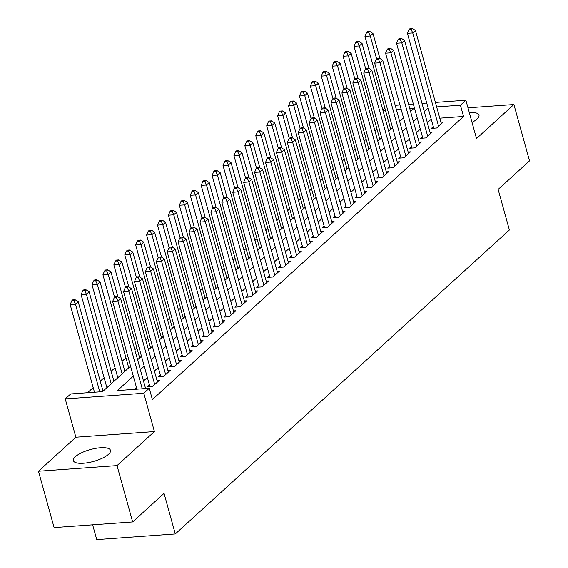 <?xml version="1.0" encoding="UTF-8"?>
<svg xmlns="http://www.w3.org/2000/svg" width="568" height="568" viewBox="0 0 568 568"><rect width="100%" height="100%" fill="white"/><g stroke="black" fill="none" stroke-linecap="round" stroke-linejoin="round"><path stroke-width="0.85" d="M472.015 122.361A19.248 6.141 -15.5 0 0 476.985 119.067A19.248 6.141 -15.5 0 0 478.98 115.112A19.248 6.141 -15.5 0 0 469.274 112.485M75.388 456.7A19.248 6.141 -15.5 0 0 73.4 460.648A19.248 6.141 -15.5 0 0 88.367 462.615A19.248 6.141 -15.5 0 0 108.502 454.315A19.248 6.141 -15.5 0 0 110.49 450.36A19.248 6.141 -15.5 0 0 95.523 448.393A19.248 6.141 -15.5 0 0 75.388 456.7M382.811 109.986L384.848 108.133M92.641 524.818L96.745 539.6L175.292 533.948L509.382 229.99L498.136 189.421L529.525 160.865L513.898 104.519L467.982 107.821M175.292 533.948L164.046 493.379L132.649 521.942L54.102 527.587L38.475 471.241L117.029 465.597L154.418 431.573L143.796 393.255L65.249 398.906L70.702 393.943L102.552 391.65L130.555 366.175M154.418 431.573L75.871 437.225L38.475 471.241M75.871 437.225L65.249 398.906M377.06 129.334L375.022 131.187M366.14 139.267L364.102 141.12M355.22 149.199L353.182 151.052M344.307 159.132L342.263 160.985M333.388 169.065L331.35 170.918M322.468 178.998L320.43 180.851M311.548 188.931L309.51 190.784M300.635 198.864L298.591 200.717M289.716 208.797L287.678 210.657M278.796 218.73L276.758 220.59M267.876 228.663L265.838 230.523M256.963 238.595L254.918 240.456M246.043 248.528L244.006 250.389M235.124 258.468L233.086 260.321M224.204 268.401L222.166 270.254M213.291 278.334L211.246 280.187M202.371 288.267L200.334 290.12M191.451 298.2L189.414 300.053M180.532 308.133L178.494 309.986M169.619 318.066L167.574 319.919M158.699 327.999L156.661 329.852M147.779 337.932L145.742 339.785M136.86 347.864L134.822 349.718M125.947 357.797L122.077 361.312M115.027 367.73L111.158 371.245M104.107 377.663L100.245 381.185M93.188 387.596L87.55 392.729M132.649 521.942L117.029 465.597M433.292 126.643L431.382 128.382L436.685 127.999L443.239 122.042L440.896 122.205M422.372 136.576L420.462 138.315L425.773 137.932L432.319 131.975L429.976 132.145M411.452 146.508L409.542 148.248L414.853 147.865L421.399 141.908L419.056 142.078M400.539 156.441L398.63 158.181L403.933 157.797L410.486 151.841L408.136 152.011M389.62 166.374L387.71 168.114L393.013 167.73L399.567 161.773L397.224 161.944M378.7 176.307L376.79 178.047L382.101 177.663L388.647 171.706L386.304 171.877M367.78 186.24L365.87 187.98L371.181 187.596L377.727 181.639L375.384 181.81M356.867 196.173L354.957 197.912L360.261 197.529L366.814 191.572L364.464 191.743M345.947 206.106L344.038 207.845L349.341 207.469L355.895 201.505L353.552 201.675M335.028 216.046L333.118 217.778L338.429 217.402L344.975 211.438L342.632 211.608M324.108 225.979L322.198 227.711L327.509 227.335L334.055 221.371L331.712 221.541M313.195 235.912L311.285 237.644L316.589 237.268L323.142 231.304L320.792 231.474M302.275 245.845L300.365 247.577L305.669 247.201L312.222 241.237L309.879 241.407M291.356 255.777L289.446 257.517L294.756 257.134L301.303 251.17L298.96 251.34M280.436 265.71L278.526 267.45L283.837 267.066L290.383 261.102L288.04 261.273M269.523 275.643L267.613 277.383L272.917 276.999L279.47 271.035L277.12 271.206M258.603 285.576L256.693 287.316L261.997 286.932L268.55 280.968L266.207 281.139M247.684 295.509L245.774 297.249L251.084 296.865L257.631 290.908L255.288 291.072M236.764 305.442L234.854 307.181L240.165 306.798L246.711 300.841L244.368 301.004M225.851 315.375L223.941 317.114L229.245 316.731L235.798 310.774L233.448 310.937M214.931 325.308L213.021 327.047L218.325 326.664L224.878 320.707L222.535 320.87M204.011 335.241L202.101 336.98L207.412 336.597L213.959 330.64L211.615 330.81M193.092 345.174L191.182 346.913L196.492 346.53L203.039 340.573L200.696 340.743M182.179 355.106L180.269 356.846L185.573 356.463L192.126 350.506L189.776 350.676M171.259 365.039L169.349 366.779L174.653 366.395L181.206 360.439L178.863 360.609M160.339 374.972L158.429 376.712L163.74 376.328L170.286 370.371L167.943 370.542M149.419 384.905L147.51 386.645L152.82 386.261L159.367 380.304L157.024 380.475M399.993 121.034L399.56 121.062M388.654 121.85L386.155 122.028M133.31 376.115L117.413 390.585L149.256 388.292L152.38 399.56L463.545 116.461L439.774 118.172M431.226 119.188L427.356 122.702M420.306 129.121L416.436 132.635M409.386 139.053L405.524 142.568M398.466 148.986L394.604 152.501M387.553 158.919L383.684 162.434M376.634 168.852L372.764 172.367M365.714 178.785L361.851 182.3M354.794 188.718L350.932 192.24M343.881 198.651L340.012 202.172M332.962 208.584L329.092 212.105M322.042 218.517L318.179 222.038M311.122 228.45L307.26 231.971M300.209 238.382L296.34 241.904M289.289 248.315L285.42 251.837M278.37 258.248L274.507 261.77M267.45 268.188L263.587 271.703M256.537 278.121L252.668 281.636M245.617 288.054L241.748 291.569M234.698 297.987L230.835 301.501M223.778 307.92L219.915 311.434M212.865 317.853L208.996 321.367M201.945 327.786L198.076 331.3M191.025 337.719L187.163 341.233M180.106 347.651L176.243 351.166M169.193 357.584L165.323 361.099M158.273 367.517L154.404 371.032M147.353 377.45L143.491 380.965M136.434 387.383L134.254 389.371M435.407 102.417L465.874 100.224L476.502 138.542L513.898 104.519M465.874 100.224L460.421 105.194L436.65 106.905M463.545 116.461L460.421 105.194M149.256 388.292L143.796 393.255M395.186 105.314L399.936 104.973M408.591 104.349L413.341 104.008M421.996 103.383L426.745 103.042M410.558 111.427L413.71 108.552L409.84 108.829M401.178 109.454L396.436 109.794M385.53 110.582L383.024 110.76M137.605 359.757L141.475 356.243M148.525 349.824L152.387 346.303M159.445 339.891L163.307 336.37M170.357 329.958L174.227 326.437M181.277 320.025L185.147 316.504M192.197 310.092L196.059 306.571M203.117 300.16L206.979 296.638M214.029 290.227L217.899 286.705M224.949 280.287L228.819 276.772M235.869 270.354L239.731 266.839M246.789 260.421L250.651 256.906M257.702 250.488L261.571 246.974M268.621 240.555L272.491 237.041M279.541 230.622L283.404 227.108M290.461 220.689L294.323 217.175M301.374 210.756L305.243 207.242M312.293 200.823L316.163 197.309M323.213 190.891L327.076 187.376M334.133 180.958L337.995 177.443M345.046 171.025L348.915 167.51M355.966 161.092L359.835 157.577M366.885 151.159L370.748 147.637M377.805 141.226L381.668 137.704M388.718 131.293L392.587 127.772M399.638 121.36L403.507 117.839M428.095 107.92L424.232 111.434M417.182 117.853L413.312 121.367M406.262 127.786L402.392 131.3M395.342 137.719L391.48 141.233M384.422 147.652L380.56 151.166M373.51 157.584L369.64 161.099M362.59 167.517L358.72 171.032M351.67 177.45L347.808 180.965M340.75 187.383L336.888 190.898M329.838 197.316L325.968 200.831M318.918 207.249L315.048 210.763M307.998 217.182L304.136 220.703M297.078 227.115L293.216 230.636M286.166 237.048L282.296 240.569M275.246 246.981L271.376 250.502M264.326 256.913L260.464 260.435M253.406 266.846L249.544 270.368M242.493 276.779L238.624 280.301M231.574 286.712L227.704 290.234M220.654 296.652L216.791 300.167M209.734 306.585L205.872 310.1M198.821 316.518L194.952 320.032M187.901 326.451L184.039 329.965M176.982 336.384L173.119 339.898M166.062 346.317L162.199 349.831M155.149 356.25L151.28 359.764M144.229 366.183L140.367 369.697M142.241 388.796L117.938 301.154L120.664 298.669L145.593 388.555M136.931 389.179L112.627 301.537L117.938 301.154L116.348 297.589L117.441 296.595L115.318 296.752L114.225 297.746L116.348 297.589M114.225 297.746L112.627 301.537M120.664 298.669L117.441 296.595M103.028 391.217L78.207 301.722L75.473 304.207L70.169 304.59L94.473 392.232M73.89 300.642L74.983 299.656L72.86 299.805L71.767 300.799L73.89 300.642L75.473 304.207L99.783 391.849M74.983 299.656L78.207 301.722M70.169 304.59L71.767 300.799M154.73 384.529L128.851 291.221L131.584 288.736L157.457 382.044M149.86 386.474L123.547 291.597L128.851 291.221L127.267 287.656L128.361 286.662L126.238 286.819L125.145 287.813L127.267 287.656M125.145 287.813L123.547 291.597M131.584 288.736L128.361 286.662M165.65 374.596L139.771 281.288L142.504 278.803L168.376 372.111M160.772 376.541L134.467 281.664L139.771 281.288L138.187 277.724L139.281 276.73L137.158 276.886L136.064 277.88L138.187 277.724M136.064 277.88L134.467 281.664M142.504 278.803L139.281 276.73M176.563 364.663L150.69 271.355L153.417 268.87L179.296 362.178M171.692 366.608L145.38 271.731L150.69 271.355L149.107 267.791L150.193 266.797L148.071 266.953L146.977 267.947L149.107 267.791M146.977 267.947L145.38 271.731M153.417 268.87L150.193 266.797M187.483 354.723L161.61 261.422L164.337 258.937L190.216 352.245M182.612 356.676L156.299 261.798L161.61 261.422L160.02 257.858L161.113 256.864L158.99 257.02L157.897 258.014L160.02 257.858M157.897 258.014L156.299 261.798M164.337 258.937L161.113 256.864M113.941 381.284L89.126 291.789L86.393 294.274L81.089 294.657L106.891 387.703M84.809 290.709L85.903 289.716L83.78 289.872L82.687 290.866L84.809 290.709L86.393 294.274L111.214 383.769M85.903 289.716L89.126 291.789M81.089 294.657L82.687 290.866M124.861 371.351L100.039 281.856L97.313 284.341L92.002 284.724L117.81 377.77M95.729 280.777L96.816 279.783L94.693 279.939L93.606 280.933L95.729 280.777L97.313 284.341L122.134 373.836M96.816 279.783L100.039 281.856M92.002 284.724L93.606 280.933M117.881 296.879L110.959 271.923L108.232 274.408L102.922 274.791L128.73 367.837M106.642 270.844L107.735 269.85L105.612 270.006L104.519 271L106.642 270.844L108.232 274.408L114.608 297.398M107.735 269.85L110.959 271.923M102.922 274.791L104.519 271M128.801 286.946L121.879 261.99L119.145 264.475L113.841 264.851L139.643 357.904M117.562 260.911L118.655 259.917L116.532 260.073L115.439 261.067L117.562 260.911L119.145 264.475L125.528 287.465M118.655 259.917L121.879 261.99M113.841 264.851L115.439 261.067M198.402 344.79L172.523 251.482L175.256 249.004L201.129 342.312M193.532 346.743L167.219 251.865L172.523 251.482L170.94 247.925L172.033 246.931L169.91 247.087L168.817 248.081L170.94 247.925M168.817 248.081L167.219 251.865M175.256 249.004L172.033 246.931M139.714 277.014L132.798 252.057L130.065 254.542L124.761 254.918L150.563 347.971M128.482 250.978L129.575 249.984L127.452 250.14L126.359 251.134L128.482 250.978L130.065 254.542L136.441 277.532M129.575 249.984L132.798 252.057M124.761 254.918L126.359 251.134M209.322 334.857L183.443 241.549L186.176 239.071L212.049 332.379M204.444 336.81L178.139 241.932L183.443 241.549L181.859 237.992L182.953 236.998L180.83 237.154L179.737 238.141L181.859 237.992M179.737 238.141L178.139 241.932M186.176 239.071L182.953 236.998M150.634 267.081L143.711 242.124L140.985 244.609L135.674 244.986L161.482 338.038M139.401 241.045L140.488 240.051L138.365 240.207L137.278 241.201L139.401 241.045L140.985 244.609L147.361 267.599M140.488 240.051L143.711 242.124M135.674 244.986L137.278 241.201M220.235 324.924L194.362 231.616L197.089 229.138L222.968 322.446M215.364 326.877L189.052 232L194.362 231.616L192.779 228.059L193.865 227.065L191.743 227.221L190.649 228.208L192.779 228.059M190.649 228.208L189.052 232M197.089 229.138L193.865 227.065M161.553 257.148L154.631 232.191L151.904 234.676L146.594 235.053L172.402 328.098M150.314 231.112L151.407 230.118L149.285 230.274L148.191 231.268L150.314 231.112L151.904 234.676L158.28 257.666M151.407 230.118L154.631 232.191M146.594 235.053L148.191 231.268M231.155 314.991L205.282 221.683L208.009 219.205L233.888 312.506M226.284 316.944L199.971 222.067L205.282 221.683L203.692 218.126L204.785 217.132L202.662 217.281L201.569 218.275L203.692 218.126M201.569 218.275L199.971 222.067M208.009 219.205L204.785 217.132M172.473 247.215L165.551 222.258L162.817 224.736L157.513 225.12L183.315 318.165M161.234 221.179L162.327 220.185L160.204 220.341L159.111 221.335L161.234 221.179L162.817 224.736L169.2 247.733M162.327 220.185L165.551 222.258M157.513 225.12L159.111 221.335M242.074 305.059L216.195 211.75L218.929 209.272L244.801 302.574M237.204 307.011L210.891 212.134L216.195 211.75L214.612 208.193L215.705 207.199L213.582 207.348L212.489 208.342L214.612 208.193M212.489 208.342L210.891 212.134M218.929 209.272L215.705 207.199M183.386 237.282L176.47 212.326L173.737 214.803L168.433 215.187L194.235 308.232M172.154 211.246L173.247 210.252L171.124 210.409L170.031 211.395L172.154 211.246L173.737 214.803L180.113 237.8M173.247 210.252L176.47 212.326M168.433 215.187L170.031 211.395M252.994 295.126L227.115 201.817L229.848 199.332L255.721 292.641M248.117 297.078L221.811 202.201L227.115 201.817L225.531 198.26L226.625 197.266L224.502 197.416L223.409 198.409L225.531 198.26M223.409 198.409L221.811 202.201M229.848 199.332L226.625 197.266M194.306 227.349L187.383 202.393L184.657 204.87L179.346 205.254L205.154 298.299M183.073 201.313L184.16 200.319L182.037 200.476L180.951 201.462L183.073 201.313L184.657 204.87L191.033 227.867M184.16 200.319L187.383 202.393M179.346 205.254L180.951 201.462M263.907 285.193L238.035 191.885L240.761 189.4L266.64 282.708M259.036 287.145L232.724 192.268L238.035 191.885L236.444 188.327L237.538 187.334L235.415 187.483L234.321 188.477L236.444 188.327M234.321 188.477L232.724 192.268M240.761 189.4L237.538 187.334M205.226 217.416L198.303 192.46L195.577 194.938L190.266 195.321L216.074 288.366M193.986 191.381L195.08 190.386L192.957 190.536L191.863 191.53L193.986 191.381L195.577 194.938L201.952 217.934M195.08 190.386L198.303 192.46M190.266 195.321L191.863 191.53M274.827 275.26L248.954 181.952L251.681 179.467L277.56 272.775M269.956 277.212L243.644 182.335L248.954 181.952L247.364 178.395L248.457 177.401L246.334 177.55L245.241 178.544L247.364 178.395M245.241 178.544L243.644 182.335M251.681 179.467L248.457 177.401M216.145 207.483L209.223 182.527L206.489 185.005L201.186 185.388L226.987 278.434M204.906 181.448L205.999 180.454L203.876 180.603L202.783 181.597L204.906 181.448L206.489 185.005L212.872 208.002M205.999 180.454L209.223 182.527M201.186 185.388L202.783 181.597M227.058 197.55L220.143 172.587L217.409 175.072L212.105 175.455L237.907 268.501M215.826 171.515L216.919 170.521L214.796 170.67L213.703 171.664L215.826 171.515L217.409 175.072L223.785 198.069M216.919 170.521L220.143 172.587M212.105 175.455L213.703 171.664M237.978 187.617L231.055 162.654L228.329 165.139L223.018 165.522L248.827 258.568M226.746 161.582L227.832 160.588L225.709 160.737L224.623 161.731L226.746 161.582L228.329 165.139L234.705 188.136M227.832 160.588L231.055 162.654M223.018 165.522L224.623 161.731M285.747 265.327L259.867 172.019L262.601 169.534L288.473 262.842M280.876 267.279L254.563 172.402L259.867 172.019L258.284 168.462L259.377 167.468L257.254 167.617L256.161 168.611L258.284 168.462M256.161 168.611L254.563 172.402M262.601 169.534L259.377 167.468M296.666 255.394L270.787 162.086L273.52 159.601L299.393 252.909M291.789 257.347L265.483 162.469L270.787 162.086L269.204 158.529L270.297 157.535L268.174 157.684L267.081 158.678L269.204 158.529M267.081 158.678L265.483 162.469M273.52 159.601L270.297 157.535M307.579 245.461L281.707 152.153L284.433 149.668L310.313 242.976M302.709 247.414L276.396 152.536L281.707 152.153L280.116 148.596L281.21 147.602L279.087 147.751L277.993 148.745L280.116 148.596M277.993 148.745L276.396 152.536M284.433 149.668L281.21 147.602M248.898 177.685L241.975 152.721L239.249 155.206L233.938 155.589L259.746 248.635M237.658 151.649L238.752 150.655L236.629 150.804L235.535 151.798L237.658 151.649L239.249 155.206L245.624 178.196M238.752 150.655L241.975 152.721M233.938 155.589L235.535 151.798M318.499 235.528L292.626 142.22L295.353 139.735L321.232 233.043M313.628 237.481L287.316 142.603L292.626 142.22L291.036 138.656L292.129 137.669L290.007 137.818L288.913 138.812L291.036 138.656M288.913 138.812L287.316 142.603M295.353 139.735L292.129 137.669M259.817 167.745L252.895 142.788L250.161 145.273L244.858 145.656L270.659 238.702M248.578 141.716L249.671 140.722L247.549 140.871L246.455 141.865L248.578 141.716L250.161 145.273L256.544 168.263M249.671 140.722L252.895 142.788M244.858 145.656L246.455 141.865M329.419 225.595L303.539 132.287L306.273 129.802L332.145 223.11M324.548 227.548L298.236 132.671L303.539 132.287L301.956 128.723L303.049 127.736L300.926 127.885L299.833 128.879L301.956 128.723M299.833 128.879L298.236 132.671M306.273 129.802L303.049 127.736M270.73 157.812L263.815 132.855L261.081 135.34L255.777 135.724L281.579 228.769M259.498 131.783L260.591 130.789L258.468 130.938L257.375 131.932L259.498 131.783L261.081 135.34L267.457 158.33M260.591 130.789L263.815 132.855M255.777 135.724L257.375 131.932M340.339 215.662L314.459 122.354L317.192 119.869L343.065 213.177M335.461 217.615L309.155 122.738L314.459 122.354L312.876 118.79L313.969 117.796L311.846 117.952L310.753 118.946L312.876 118.79M310.753 118.946L309.155 122.738M317.192 119.869L313.969 117.796M281.65 147.879L274.727 122.922L272.001 125.407L266.69 125.791L292.499 218.836M270.418 121.85L271.504 120.856L269.381 121.005L268.295 121.999L270.418 121.85L272.001 125.407L278.377 148.397M271.504 120.856L274.727 122.922M266.69 125.791L268.295 121.999M351.251 205.73L325.379 112.421L328.105 109.936L353.985 203.245M346.381 207.682L320.068 112.805L325.379 112.421L323.788 108.857L324.882 107.863L322.759 108.019L321.666 109.013L323.788 108.857M321.666 109.013L320.068 112.805M328.105 109.936L324.882 107.863M292.57 137.946L285.647 112.989L282.921 115.474L277.61 115.858L303.418 208.903M281.33 111.91L282.424 110.923L280.301 111.072L279.207 112.066L281.33 111.91L282.921 115.474L289.297 138.464M282.424 110.923L285.647 112.989M277.61 115.858L279.207 112.066M362.171 195.797L336.299 102.488L339.025 100.003L364.905 193.312M357.3 197.742L330.988 102.865L336.299 102.488L334.708 98.924L335.802 97.93L333.679 98.087L332.585 99.081L334.708 98.924M332.585 99.081L330.988 102.865M339.025 100.003L335.802 97.93M303.489 128.013L296.567 103.056L293.834 105.541L288.53 105.925L314.331 198.97M292.25 101.977L293.344 100.99L291.221 101.139L290.127 102.133L292.25 101.977L293.834 105.541L300.216 128.531M293.344 100.99L296.567 103.056M288.53 105.925L290.127 102.133M373.091 185.864L347.211 92.556L349.945 90.071L375.817 183.379M368.22 187.809L341.908 92.932L347.211 92.556L345.628 88.991L346.721 87.997L344.599 88.154L343.505 89.148L345.628 88.991M343.505 89.148L341.908 92.932M349.945 90.071L346.721 87.997M314.402 118.08L307.487 93.124L304.753 95.609L299.45 95.992L325.251 189.037M303.17 92.044L304.263 91.05L302.14 91.207L301.047 92.201L303.17 92.044L304.753 95.609L311.129 118.598M304.263 91.05L307.487 93.124M299.45 95.992L301.047 92.201M384.011 175.931L358.131 82.623L360.865 80.138L386.737 173.446M379.133 177.876L352.827 82.999L358.131 82.623L356.548 79.058L357.641 78.064L355.511 78.221L354.425 79.215L356.548 79.058M354.425 79.215L352.827 82.999M360.865 80.138L357.641 78.064M325.322 108.147L318.399 83.191L315.673 85.676L310.362 86.059L336.171 179.105M314.09 82.112L315.176 81.117L313.053 81.274L311.967 82.268L314.09 82.112L315.673 85.676L322.049 108.666M315.176 81.117L318.399 83.191M310.362 86.059L311.967 82.268M394.923 165.991L369.051 72.69L371.777 70.205L397.657 163.513M390.053 167.943L363.74 73.066L369.051 72.69L367.46 69.126L368.554 68.132L366.431 68.288L365.338 69.282L367.46 69.126M365.338 69.282L363.74 73.066M371.777 70.205L368.554 68.132M405.843 156.058L379.971 62.757L382.697 60.272L408.577 153.58M400.972 158.011L374.66 63.133L379.971 62.757L378.38 59.193L379.474 58.199L377.351 58.355L376.257 59.349L378.38 59.193M376.257 59.349L374.66 63.133M382.697 60.272L379.474 58.199M416.763 146.125L390.883 52.817L393.617 50.339L419.489 143.647M411.892 148.078L385.58 53.2L390.883 52.817L389.3 49.26L390.394 48.266L388.271 48.422L387.177 49.416L389.3 49.26M387.177 49.416L385.58 53.2M393.617 50.339L390.394 48.266M336.242 98.214L329.319 73.258L326.593 75.743L321.282 76.126L347.091 169.172M325.002 72.179L326.096 71.185L323.973 71.341L322.88 72.335L325.002 72.179L326.593 75.743L332.969 98.733M326.096 71.185L329.319 73.258M321.282 76.126L322.88 72.335M347.162 88.281L340.239 63.325L337.506 65.81L332.202 66.186L358.003 159.239M335.922 62.246L337.016 61.252L334.893 61.408L333.799 62.402L335.922 62.246L337.506 65.81L343.881 88.8M337.016 61.252L340.239 63.325M332.202 66.186L333.799 62.402M358.074 78.348L351.159 53.392L348.425 55.877L343.122 56.253L368.923 149.306M346.842 52.313L347.935 51.319L345.813 51.475L344.719 52.469L346.842 52.313L348.425 55.877L354.801 78.867M347.935 51.319L351.159 53.392M343.122 56.253L344.719 52.469M427.683 136.192L401.803 42.884L404.537 40.406L430.409 133.714M422.805 138.145L396.5 43.267L401.803 42.884L400.22 39.327L401.313 38.333L399.183 38.489L398.097 39.476L400.22 39.327M398.097 39.476L396.5 43.267M404.537 40.406L401.313 38.333M368.994 68.416L362.072 43.459L359.345 45.944L354.034 46.32L379.843 139.373M357.762 42.38L358.848 41.386L356.725 41.542L355.639 42.536L357.762 42.38L359.345 45.944L365.721 68.934M358.848 41.386L362.072 43.459M354.034 46.32L355.639 42.536M438.595 126.259L412.723 32.951L415.449 30.473L441.329 123.781M433.725 128.212L407.412 33.334L412.723 32.951L411.133 29.394L412.226 28.4L410.103 28.556L409.01 29.543L411.133 29.394M409.01 29.543L407.412 33.334M415.449 30.473L412.226 28.4M379.914 58.483L372.991 33.526L370.265 36.011L364.954 36.387L390.763 129.433M368.675 32.447L369.768 31.453L367.645 31.609L366.552 32.603L368.675 32.447L370.265 36.011L376.641 59.001M369.768 31.453L372.991 33.526M364.954 36.387L366.552 32.603"/></g></svg>
